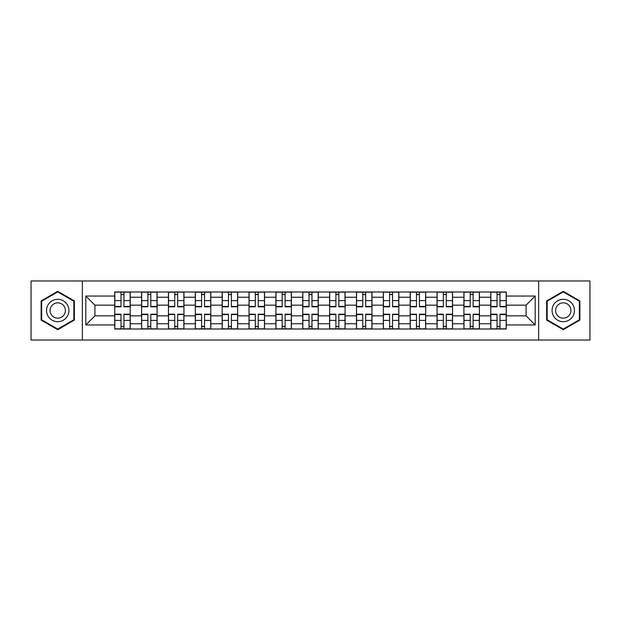<?xml version="1.0" encoding="UTF-8"?>
<svg xmlns="http://www.w3.org/2000/svg" width="621" height="621" viewBox="0 0 621 621"><rect width="100%" height="100%" fill="white"/><g stroke="black" fill="none" stroke-linecap="round" stroke-linejoin="round"><path stroke-width="0.93" d="M538.64 340.029L589.95 340.029L589.95 280.971L31.05 280.971L31.05 340.029L538.64 340.029L538.64 280.971M141.588 329.006L141.588 297.242L130.224 297.242L130.224 329.006M130.224 297.242L130.224 291.994M141.588 297.242L141.588 291.994M157.09 291.994L157.09 329.006M168.454 329.006L168.454 291.994M183.948 291.994L183.948 329.006M195.312 329.006L195.312 291.994M210.806 291.994L210.806 329.006M222.171 329.006L222.171 291.994M237.664 291.994L237.664 329.006M249.029 329.006L249.029 291.994M264.53 291.994L264.53 329.006M275.895 329.006L275.895 291.994M291.389 291.994L291.389 329.006M302.753 329.006L302.753 291.994M318.247 291.994L318.247 329.006M329.611 329.006L329.611 291.994M345.105 291.994L345.105 329.006M356.47 329.006L356.47 291.994M371.971 291.994L371.971 329.006M383.336 329.006L383.336 291.994M398.829 291.994L398.829 329.006M410.194 329.006L410.194 291.994M425.688 291.994L425.688 329.006M437.052 329.006L437.052 291.994M452.546 291.994L452.546 329.006M463.91 329.006L463.91 291.994M479.412 291.994L479.412 329.006M490.776 329.006L490.776 291.994M490.776 315.841L479.412 315.841M463.91 315.841L452.546 315.841M437.052 315.841L425.688 315.841M410.194 315.841L398.829 315.841M383.336 315.841L371.971 315.841M356.47 315.841L345.105 315.841M329.611 315.841L318.247 315.841M302.753 315.841L291.389 315.841M275.895 315.841L264.53 315.841M249.029 315.841L237.664 315.841M222.171 315.841L210.806 315.841M195.312 315.841L183.948 315.841M168.454 315.841L157.09 315.841M141.588 315.841L130.224 315.841M490.776 305.159L479.412 305.159M463.91 305.159L452.546 305.159M437.052 305.159L425.688 305.159M410.194 305.159L398.829 305.159M383.336 305.159L371.971 305.159M356.47 305.159L345.105 305.159M329.611 305.159L318.247 305.159M302.753 305.159L291.389 305.159M275.895 305.159L264.53 305.159M249.029 305.159L237.664 305.159M222.171 305.159L210.806 305.159M195.312 305.159L183.948 305.159M168.454 305.159L157.09 305.159M141.588 305.159L130.224 305.159M94.928 315.841L114.73 315.841L114.73 305.159L94.928 305.159L94.928 315.841L85.807 324.962L85.807 296.038L114.73 296.038L114.73 305.159M506.27 305.159L506.27 315.841L526.072 315.841L526.072 305.159L506.27 305.159L506.27 291.994L114.73 291.994L114.73 296.038M506.27 296.038L535.193 296.038L535.193 324.962L506.27 324.962L506.27 315.841M114.73 315.841L114.73 329.006L506.27 329.006L506.27 324.962M114.73 324.962L85.807 324.962M82.36 340.029L82.36 280.971M74.357 300.906L57.737 291.311L41.126 300.906L41.126 320.094L57.737 329.689L74.357 320.094L74.357 300.906M579.874 300.906L563.263 291.311L546.643 300.906L546.643 320.094L563.263 329.689L579.874 320.094L579.874 300.906M123.944 326.429L121.017 326.429M121.017 294.571L123.944 294.571M150.802 326.429L147.876 326.429M147.876 294.571L150.802 294.571M177.66 326.429L174.734 326.429M174.734 294.571L177.66 294.571M204.526 326.429L201.592 326.429M201.592 294.571L204.526 294.571M231.385 326.429L228.458 326.429M228.458 294.571L231.385 294.571M258.243 326.429L255.316 326.429M255.316 294.571L258.243 294.571M285.101 326.429L282.175 326.429M282.175 294.571L285.101 294.571M311.967 326.429L309.033 326.429M309.033 294.571L311.967 294.571M338.825 326.429L335.899 326.429M335.899 294.571L338.825 294.571M365.684 326.429L362.757 326.429M362.757 294.571L365.684 294.571M392.542 326.429L389.615 326.429M389.615 294.571L392.542 294.571M419.408 326.429L416.474 326.429M416.474 294.571L419.408 294.571M446.266 326.429L443.34 326.429M443.34 294.571L446.266 294.571M473.124 326.429L470.198 326.429M470.198 294.571L473.124 294.571M499.983 326.429L497.056 326.429M497.056 294.571L499.983 294.571M85.807 296.038L94.928 305.159M526.072 315.841L535.193 324.962M526.072 305.159L535.193 296.038M123.944 306.797L123.944 292.165L130.138 292.165L130.138 306.797L123.944 306.797M121.017 294.401L123.944 294.401M121.017 292.165L114.815 292.165L114.815 306.797L121.017 306.797L121.017 292.165L123.944 292.165M121.017 314.203L121.017 328.835L114.815 328.835L114.815 314.203L121.017 314.203M123.944 326.599L121.017 326.599M123.944 328.835L130.138 328.835L130.138 314.203L123.944 314.203L123.944 328.835L121.017 328.835M150.802 306.797L150.802 292.165L157.004 292.165L157.004 306.797L150.802 306.797M147.876 294.401L150.802 294.401M147.876 292.165L141.673 292.165L141.673 306.797L147.876 306.797L147.876 292.165L150.802 292.165M177.66 306.797L177.66 292.165L183.863 292.165L183.863 306.797L177.66 306.797M174.734 294.401L177.66 294.401M174.734 292.165L168.539 292.165L168.539 306.797L174.734 306.797L174.734 292.165L177.66 292.165M48.042 316.097A11.194 11.194 0 0 0 63.334 320.195A11.194 11.194 0 0 0 67.433 304.903A11.194 11.194 0 0 0 52.141 300.805A11.194 11.194 0 0 0 48.042 316.097M51.101 314.335A7.662 7.662 0 0 0 61.572 317.137A7.662 7.662 0 0 0 64.374 306.665A7.662 7.662 0 0 0 53.911 303.863A7.662 7.662 0 0 0 51.101 314.335M57.737 291.909L73.837 301.208L73.837 319.792L57.737 329.091L41.638 319.792L41.638 301.208L57.737 291.909M553.567 316.097A11.194 11.194 0 0 0 568.859 320.195A11.194 11.194 0 0 0 572.958 304.903A11.194 11.194 0 0 0 557.666 300.805A11.194 11.194 0 0 0 553.567 316.097M556.626 314.335A7.662 7.662 0 0 0 567.089 317.137A7.662 7.662 0 0 0 569.899 306.665A7.662 7.662 0 0 0 559.428 303.863A7.662 7.662 0 0 0 556.626 314.335M563.263 291.909L579.362 301.208L579.362 319.792L563.263 329.091L547.163 319.792L547.163 301.208L563.263 291.909M147.876 314.203L147.876 328.835L141.673 328.835L141.673 314.203L147.876 314.203M150.802 326.599L147.876 326.599M150.802 328.835L157.004 328.835L157.004 314.203L150.802 314.203L150.802 328.835L147.876 328.835M174.734 314.203L174.734 328.835L168.539 328.835L168.539 314.203L174.734 314.203M177.66 326.599L174.734 326.599M177.66 328.835L183.863 328.835L183.863 314.203L177.66 314.203L177.66 328.835L174.734 328.835M204.526 306.797L204.526 292.165L210.721 292.165L210.721 306.797L204.526 306.797M201.592 294.401L204.526 294.401M201.592 292.165L195.398 292.165L195.398 306.797L201.592 306.797L201.592 292.165L204.526 292.165M231.385 306.797L231.385 292.165L237.579 292.165L237.579 306.797L231.385 306.797M228.458 294.401L231.385 294.401M228.458 292.165L222.256 292.165L222.256 306.797L228.458 306.797L228.458 292.165L231.385 292.165M258.243 306.797L258.243 292.165L264.445 292.165L264.445 306.797L258.243 306.797M255.316 294.401L258.243 294.401M255.316 292.165L249.114 292.165L249.114 306.797L255.316 306.797L255.316 292.165L258.243 292.165M201.592 314.203L201.592 328.835L195.398 328.835L195.398 314.203L201.592 314.203M204.526 326.599L201.592 326.599M204.526 328.835L210.721 328.835L210.721 314.203L204.526 314.203L204.526 328.835L201.592 328.835M228.458 314.203L228.458 328.835L222.256 328.835L222.256 314.203L228.458 314.203M231.385 326.599L228.458 326.599M231.385 328.835L237.579 328.835L237.579 314.203L231.385 314.203L231.385 328.835L228.458 328.835M255.316 314.203L255.316 328.835L249.114 328.835L249.114 314.203L255.316 314.203M258.243 326.599L255.316 326.599M258.243 328.835L264.445 328.835L264.445 314.203L258.243 314.203L258.243 328.835L255.316 328.835M285.101 306.797L285.101 292.165L291.303 292.165L291.303 306.797L285.101 306.797M282.175 294.401L285.101 294.401M282.175 292.165L275.98 292.165L275.98 306.797L282.175 306.797L282.175 292.165L285.101 292.165M282.175 314.203L282.175 328.835L275.98 328.835L275.98 314.203L282.175 314.203M285.101 326.599L282.175 326.599M285.101 328.835L291.303 328.835L291.303 314.203L285.101 314.203L285.101 328.835L282.175 328.835M311.967 306.797L311.967 292.165L318.162 292.165L318.162 306.797L311.967 306.797M309.033 294.401L311.967 294.401M309.033 292.165L302.838 292.165L302.838 306.797L309.033 306.797L309.033 292.165L311.967 292.165M309.033 314.203L309.033 328.835L302.838 328.835L302.838 314.203L309.033 314.203M311.967 326.599L309.033 326.599M311.967 328.835L318.162 328.835L318.162 314.203L311.967 314.203L311.967 328.835L309.033 328.835M338.825 306.797L338.825 292.165L345.02 292.165L345.02 306.797L338.825 306.797M335.899 294.401L338.825 294.401M335.899 292.165L329.697 292.165L329.697 306.797L335.899 306.797L335.899 292.165L338.825 292.165M335.899 314.203L335.899 328.835L329.697 328.835L329.697 314.203L335.899 314.203M338.825 326.599L335.899 326.599M338.825 328.835L345.02 328.835L345.02 314.203L338.825 314.203L338.825 328.835L335.899 328.835M365.684 306.797L365.684 292.165L371.886 292.165L371.886 306.797L365.684 306.797M362.757 294.401L365.684 294.401M362.757 292.165L356.555 292.165L356.555 306.797L362.757 306.797L362.757 292.165L365.684 292.165M362.757 314.203L362.757 328.835L356.555 328.835L356.555 314.203L362.757 314.203M365.684 326.599L362.757 326.599M365.684 328.835L371.886 328.835L371.886 314.203L365.684 314.203L365.684 328.835L362.757 328.835M392.542 306.797L392.542 292.165L398.744 292.165L398.744 306.797L392.542 306.797M389.615 294.401L392.542 294.401M389.615 292.165L383.421 292.165L383.421 306.797L389.615 306.797L389.615 292.165L392.542 292.165M389.615 314.203L389.615 328.835L383.421 328.835L383.421 314.203L389.615 314.203M392.542 326.599L389.615 326.599M392.542 328.835L398.744 328.835L398.744 314.203L392.542 314.203L392.542 328.835L389.615 328.835M419.408 306.797L419.408 292.165L425.602 292.165L425.602 306.797L419.408 306.797M416.474 294.401L419.408 294.401M416.474 292.165L410.279 292.165L410.279 306.797L416.474 306.797L416.474 292.165L419.408 292.165M416.474 314.203L416.474 328.835L410.279 328.835L410.279 314.203L416.474 314.203M419.408 326.599L416.474 326.599M419.408 328.835L425.602 328.835L425.602 314.203L419.408 314.203L419.408 328.835L416.474 328.835M446.266 306.797L446.266 292.165L452.461 292.165L452.461 306.797L446.266 306.797M443.34 294.401L446.266 294.401M443.34 292.165L437.137 292.165L437.137 306.797L443.34 306.797L443.34 292.165L446.266 292.165M443.34 314.203L443.34 328.835L437.137 328.835L437.137 314.203L443.34 314.203M446.266 326.599L443.34 326.599M446.266 328.835L452.461 328.835L452.461 314.203L446.266 314.203L446.266 328.835L443.34 328.835M473.124 306.797L473.124 292.165L479.327 292.165L479.327 306.797L473.124 306.797M470.198 294.401L473.124 294.401M470.198 292.165L463.996 292.165L463.996 306.797L470.198 306.797L470.198 292.165L473.124 292.165M470.198 314.203L470.198 328.835L463.996 328.835L463.996 314.203L470.198 314.203M473.124 326.599L470.198 326.599M473.124 328.835L479.327 328.835L479.327 314.203L473.124 314.203L473.124 328.835L470.198 328.835M499.983 306.797L499.983 292.165L506.185 292.165L506.185 306.797L499.983 306.797M497.056 294.401L499.983 294.401M497.056 292.165L490.862 292.165L490.862 306.797L497.056 306.797L497.056 292.165L499.983 292.165M497.056 314.203L497.056 328.835L490.862 328.835L490.862 314.203L497.056 314.203M499.983 326.599L497.056 326.599M499.983 328.835L506.185 328.835L506.185 314.203L499.983 314.203L499.983 328.835L497.056 328.835M463.91 297.242L452.546 297.242M437.052 297.242L425.688 297.242M410.194 297.242L398.829 297.242M383.336 297.242L371.971 297.242M356.47 297.242L345.105 297.242M329.611 297.242L318.247 297.242M302.753 297.242L291.389 297.242M275.895 297.242L264.53 297.242M249.029 297.242L237.664 297.242M222.171 297.242L210.806 297.242M195.312 297.242L183.948 297.242M168.454 297.242L157.09 297.242M490.776 297.242L479.412 297.242M463.91 323.758L452.546 323.758M437.052 323.758L425.688 323.758M410.194 323.758L398.829 323.758M383.336 323.758L371.971 323.758M356.47 323.758L345.105 323.758M329.611 323.758L318.247 323.758M302.753 323.758L291.389 323.758M275.895 323.758L264.53 323.758M249.029 323.758L237.664 323.758M222.171 323.758L210.806 323.758M195.312 323.758L183.948 323.758M168.454 323.758L157.09 323.758M141.588 323.758L130.224 323.758M490.776 323.758L479.412 323.758M123.944 306.432L130.138 306.432M123.944 300.618L130.138 300.618M114.815 306.432L121.017 306.432M114.815 300.618L121.017 300.618M121.017 314.568L114.815 314.568M121.017 320.382L114.815 320.382M130.138 314.568L123.944 314.568M130.138 320.382L123.944 320.382M150.802 306.432L157.004 306.432M150.802 300.618L157.004 300.618M141.673 306.432L147.876 306.432M141.673 300.618L147.876 300.618M177.66 306.432L183.863 306.432M177.66 300.618L183.863 300.618M168.539 306.432L174.734 306.432M168.539 300.618L174.734 300.618M147.876 314.568L141.673 314.568M147.876 320.382L141.673 320.382M157.004 314.568L150.802 314.568M157.004 320.382L150.802 320.382M174.734 314.568L168.539 314.568M174.734 320.382L168.539 320.382M183.863 314.568L177.66 314.568M183.863 320.382L177.66 320.382M204.526 306.432L210.721 306.432M204.526 300.618L210.721 300.618M195.398 306.432L201.592 306.432M195.398 300.618L201.592 300.618M231.385 306.432L237.579 306.432M231.385 300.618L237.579 300.618M222.256 306.432L228.458 306.432M222.256 300.618L228.458 300.618M258.243 306.432L264.445 306.432M258.243 300.618L264.445 300.618M249.114 306.432L255.316 306.432M249.114 300.618L255.316 300.618M201.592 314.568L195.398 314.568M201.592 320.382L195.398 320.382M210.721 314.568L204.526 314.568M210.721 320.382L204.526 320.382M228.458 314.568L222.256 314.568M228.458 320.382L222.256 320.382M237.579 314.568L231.385 314.568M237.579 320.382L231.385 320.382M255.316 314.568L249.114 314.568M255.316 320.382L249.114 320.382M264.445 314.568L258.243 314.568M264.445 320.382L258.243 320.382M285.101 306.432L291.303 306.432M285.101 300.618L291.303 300.618M275.98 306.432L282.175 306.432M275.98 300.618L282.175 300.618M282.175 314.568L275.98 314.568M282.175 320.382L275.98 320.382M291.303 314.568L285.101 314.568M291.303 320.382L285.101 320.382M311.967 306.432L318.162 306.432M311.967 300.618L318.162 300.618M302.838 306.432L309.033 306.432M302.838 300.618L309.033 300.618M309.033 314.568L302.838 314.568M309.033 320.382L302.838 320.382M318.162 314.568L311.967 314.568M318.162 320.382L311.967 320.382M338.825 306.432L345.02 306.432M338.825 300.618L345.02 300.618M329.697 306.432L335.899 306.432M329.697 300.618L335.899 300.618M335.899 314.568L329.697 314.568M335.899 320.382L329.697 320.382M345.02 314.568L338.825 314.568M345.02 320.382L338.825 320.382M365.684 306.432L371.886 306.432M365.684 300.618L371.886 300.618M356.555 306.432L362.757 306.432M356.555 300.618L362.757 300.618M362.757 314.568L356.555 314.568M362.757 320.382L356.555 320.382M371.886 314.568L365.684 314.568M371.886 320.382L365.684 320.382M392.542 306.432L398.744 306.432M392.542 300.618L398.744 300.618M383.421 306.432L389.615 306.432M383.421 300.618L389.615 300.618M389.615 314.568L383.421 314.568M389.615 320.382L383.421 320.382M398.744 314.568L392.542 314.568M398.744 320.382L392.542 320.382M419.408 306.432L425.602 306.432M419.408 300.618L425.602 300.618M410.279 306.432L416.474 306.432M410.279 300.618L416.474 300.618M416.474 314.568L410.279 314.568M416.474 320.382L410.279 320.382M425.602 314.568L419.408 314.568M425.602 320.382L419.408 320.382M446.266 306.432L452.461 306.432M446.266 300.618L452.461 300.618M437.137 306.432L443.34 306.432M437.137 300.618L443.34 300.618M443.34 314.568L437.137 314.568M443.34 320.382L437.137 320.382M452.461 314.568L446.266 314.568M452.461 320.382L446.266 320.382M473.124 306.432L479.327 306.432M473.124 300.618L479.327 300.618M463.996 306.432L470.198 306.432M463.996 300.618L470.198 300.618M470.198 314.568L463.996 314.568M470.198 320.382L463.996 320.382M479.327 314.568L473.124 314.568M479.327 320.382L473.124 320.382M499.983 306.432L506.185 306.432M499.983 300.618L506.185 300.618M490.862 306.432L497.056 306.432M490.862 300.618L497.056 300.618M497.056 314.568L490.862 314.568M497.056 320.382L490.862 320.382M506.185 314.568L499.983 314.568M506.185 320.382L499.983 320.382"/></g></svg>
